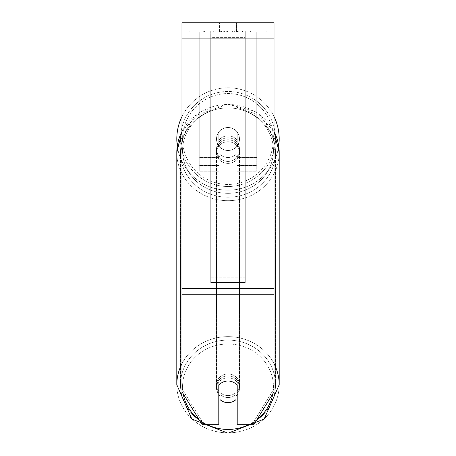 <?xml version="1.0" encoding="UTF-8"?>
<svg xmlns="http://www.w3.org/2000/svg" width="456" height="456" viewBox="0 0 456 456"><rect width="100%" height="100%" fill="white"/><g stroke="black" fill="none" stroke-linecap="round" stroke-linejoin="round"><path stroke-width="0.34" stroke-dasharray="2.28 1.71" d="M228 135.871A11.503 10.813 180 0 1 237.205 140.191L237.205 132.097A11.503 11.503 0 0 0 218.794 132.097L218.794 142.164A11.503 10.813 180 0 1 228 137.837A11.503 10.813 180 0 1 237.205 142.164L237.205 132.097A11.503 11.503 0 0 0 218.794 132.097L218.794 140.191A11.503 10.813 180 0 1 228 135.871A11.503 10.813 0 0 1 237.205 140.191L237.205 132.097A11.503 11.503 0 0 0 218.794 132.097L218.794 142.164A11.503 10.813 0 0 1 228 137.837A11.503 10.813 0 0 1 237.205 142.164L237.205 132.097A11.503 11.503 0 0 0 218.794 132.097L218.794 140.191A11.503 10.813 0 0 1 228 135.871A11.503 10.813 0 0 1 236.054 138.96L236.054 141.32A11.503 10.813 0 0 1 239.503 149.044A11.503 10.813 0 0 1 236.054 156.761L236.054 154.402A11.503 10.813 0 0 1 228 157.491A11.503 10.813 0 0 1 219.946 154.402L219.946 156.761A11.503 10.813 0 0 1 216.497 149.044A11.503 10.813 0 0 1 219.946 141.32L219.946 138.96A11.503 10.813 0 0 1 228 135.871A11.503 10.813 180 0 1 236.054 138.96L236.054 154.402A11.503 10.813 180 0 1 228 157.491A11.503 10.813 180 0 1 219.946 154.402L219.946 138.96A11.503 10.813 180 0 1 228 135.871M199.238 33.972L199.238 171.217L199.238 32.005L199.238 165.46L199.238 32.005L199.238 165.46L199.238 32.005L199.238 33.972L256.762 33.972L256.762 171.217L256.762 32.005L256.762 171.217L256.762 32.005L256.762 162.131L237.205 162.131L256.762 162.131L256.762 160.164L256.762 165.46L256.762 32.005L199.238 32.005L199.238 171.217L199.238 32.005L256.762 32.005L199.238 32.005L256.762 32.005L256.762 165.46L256.762 32.005L256.762 33.972L199.238 33.972M256.762 32.005L199.238 32.005L256.762 32.005M228 375.898A11.503 10.813 0 0 1 239.503 386.711A11.503 10.813 0 0 1 228 397.524A11.503 10.813 0 0 1 216.497 386.711A11.503 10.813 0 0 1 228 375.898A11.503 10.813 180 0 1 239.503 386.711A11.503 10.813 180 0 1 228 397.524A11.503 10.813 180 0 1 216.497 386.711A11.503 10.813 180 0 1 228 375.898M237.205 394.771A11.503 10.813 0 0 0 239.503 388.284L239.503 386.711L239.503 388.284A11.503 10.813 180 0 1 236.054 396.007L236.054 380.566A11.503 10.813 180 0 1 239.503 388.284A11.503 10.813 0 0 0 236.054 380.566L236.054 399.547A11.503 10.813 180 0 1 228 402.637A11.503 10.813 180 0 1 219.946 399.547L219.946 380.566A11.503 10.813 0 0 0 216.497 388.284A11.503 10.813 180 0 1 219.946 380.566L219.946 396.007A11.503 10.813 180 0 1 216.497 388.284A11.503 10.813 0 0 0 218.794 394.771M228 139.804A11.503 10.813 0 0 1 239.503 150.617A11.503 10.813 0 0 1 228 161.424A11.503 10.813 0 0 1 216.497 150.617A11.503 10.813 0 0 1 228 139.804A11.503 10.813 180 0 1 239.503 150.617A11.503 10.813 180 0 1 228 161.424A11.503 10.813 180 0 1 216.497 150.617A11.503 10.813 180 0 1 228 139.804M236.054 141.32L236.054 156.761A11.503 10.813 180 0 0 239.503 149.044L239.503 150.617L239.503 149.044A11.503 10.813 180 0 0 236.054 141.32L236.054 156.761L236.054 141.32M228 163.396A11.503 10.813 0 0 1 216.497 152.583A11.503 10.813 0 0 1 228 141.77A11.503 10.813 0 0 1 239.503 152.583A11.503 10.813 0 0 1 228 163.396A11.503 10.813 180 0 1 216.497 152.583A11.503 10.813 180 0 1 228 141.77A11.503 10.813 180 0 1 239.503 152.583A11.503 10.813 180 0 1 228 163.396M228 395.557A11.503 10.813 0 0 1 216.497 384.744A11.503 10.813 0 0 1 228 373.931A11.503 10.813 0 0 1 239.503 384.744A11.503 10.813 0 0 1 228 395.557A11.503 10.813 180 0 1 216.497 384.744A11.503 10.813 180 0 1 228 373.931A11.503 10.813 180 0 1 239.503 384.744A11.503 10.813 180 0 1 228 395.557M228 429.392A47.515 44.648 0 0 1 180.485 384.744A47.515 44.648 0 0 1 228 340.096A47.515 44.648 0 0 1 275.515 384.744A47.515 44.648 0 0 1 228 429.392A47.515 44.648 180 0 1 180.485 384.744A47.515 44.648 180 0 1 228 340.096A47.515 44.648 180 0 1 275.515 384.744A47.515 44.648 180 0 1 228 429.392M228 107.935A47.515 44.648 0 0 1 275.515 152.583A47.515 44.648 0 0 1 228 197.231A47.515 44.648 0 0 1 180.485 152.583A47.515 44.648 0 0 1 228 107.935A47.515 44.648 180 0 1 275.515 152.583A47.515 44.648 180 0 1 228 197.231A47.515 44.648 180 0 1 180.485 152.583A47.515 44.648 180 0 1 228 107.935M266.806 30.854L189.194 30.854L266.806 30.854L266.806 32.005L189.194 32.005L266.806 32.005M189.194 30.854L189.194 32.005M274.022 32.005L181.978 32.005L181.978 22.8L181.978 38.908L181.978 22.8L274.022 22.8L274.022 32.005L181.978 32.005L181.978 391.824L181.978 291.053L181.978 388.677L201.905 421.11L181.978 388.677L181.978 391.824L201.905 424.262L201.905 421.11L201.905 424.262L218.794 424.262L218.794 385.337A11.503 10.813 180 0 1 228 381.017A11.503 10.813 180 0 1 237.205 385.337L237.205 382.191A11.503 10.813 180 0 0 218.794 382.191L218.794 421.11L201.905 421.11L218.794 421.11L218.794 424.262L218.794 382.191A11.503 10.813 0 0 1 228 377.87A11.503 10.813 0 0 1 237.205 382.191L237.205 424.262L254.095 424.262L254.095 421.11L237.205 421.11L254.095 421.11L254.095 424.262L274.022 391.824L274.022 32.005M224.409 32.005L250.64 32.005L224.409 32.005L224.409 30.854L204.619 30.854L204.619 32.005L250.64 32.005L204.579 32.005L250.64 32.005L204.619 32.005L204.619 30.854L237.49 30.854L237.49 32.005L237.49 30.854L250.64 30.854L250.64 32.005L250.64 30.854L204.579 30.854L204.579 32.005L204.579 30.854L250.64 30.854L250.64 32.005L250.64 30.854L242.472 30.854L242.472 32.005L242.472 30.854L250.64 30.854L250.64 32.005L250.64 30.854L204.619 30.854L204.619 32.005L204.619 30.854L250.64 30.854L250.64 32.005L250.64 30.854L224.409 30.854M236.464 32.005L213.043 32.005L242.957 32.005L236.464 32.005L236.464 22.8L242.957 22.8L213.043 22.8L242.957 22.8L236.464 22.8L236.464 32.005M213.043 32.005L219.535 32.005L213.043 32.005L213.043 22.8L213.043 32.005M245.26 32.005L210.74 32.005L263.192 32.005L210.74 32.005L210.74 30.854L210.74 282.549L210.74 32.005L245.26 32.005L245.26 30.854L245.26 32.005L245.26 30.854L210.74 30.854L245.26 30.854L245.26 32.005L245.26 30.854L263.192 30.854L263.192 32.005L263.192 30.854L210.74 30.854L245.26 30.854L245.26 277.191L210.74 277.191L210.74 32.005L210.74 37.363L245.26 37.363L245.26 32.005L245.26 282.549L210.74 282.549L210.74 37.363L245.26 37.363L245.26 32.005M241.173 32.005L203.701 32.005L241.173 32.005L241.173 30.854L251.564 30.854L251.564 32.005M219.535 32.005L219.535 22.8L219.535 32.005M274.022 288.694L274.022 38.908L274.022 294.205L274.022 288.694L181.978 288.694M274.022 388.677L274.022 291.053L274.022 391.824L274.022 388.677L254.095 421.11L274.022 388.677M219.883 30.854L250.253 30.854L204.134 30.854L219.883 30.854L219.883 32.005L250.253 32.005L219.883 32.005M209.139 30.854L209.139 32.005M204.134 30.854L204.134 32.005L204.134 30.854M250.253 30.854L250.253 32.005L236.288 32.005L250.253 32.005L250.253 30.854M236.288 30.854L236.288 32.005L236.288 30.854M234.173 30.854L234.173 32.005M263.192 30.854L245.26 30.854L263.192 30.854M219.61 30.854L232.606 30.854L219.61 30.854L219.61 32.005L232.606 32.005L219.61 32.005M232.606 30.854L232.606 32.005L232.606 30.854M221.382 30.854L227.498 30.854L221.382 30.854L221.382 32.005L215.335 32.005L227.498 32.005L221.382 32.005M251.564 30.854L203.701 30.854L220.727 30.854L215.335 30.854L215.335 32.005M215.335 30.854L227.498 30.854L227.498 32.005L227.498 30.854L239.924 30.854L239.924 32.005M233.546 30.854L250.64 30.854L233.546 30.854L233.546 32.005M238.739 30.854L238.739 32.005M250.64 30.854L250.64 32.005L250.64 30.854M223.292 30.854L204.619 30.854L204.619 32.005L204.619 30.854L223.292 30.854L223.292 32.005M203.701 30.854L203.701 32.005M213.3 30.854L213.3 32.005M220.727 30.854L220.727 32.005M239.924 30.854L234.338 30.854L234.338 32.005M234.338 30.854L241.173 30.854M220.807 32.005L215.203 32.005L226.273 32.005L220.807 32.005L220.807 30.854L215.203 30.854L215.203 32.005L215.203 30.854L226.273 30.854L226.273 32.005L226.273 30.854L220.807 30.854M236.054 396.007L236.054 384.106A11.503 10.813 180 0 0 228 381.017A11.503 10.813 180 0 0 219.946 384.106L219.946 396.007M219.946 156.761A11.503 10.813 180 0 1 216.497 149.044A11.503 10.813 180 0 1 219.946 141.32L219.946 156.761M176.803 139A51.197 51.197 0 0 0 228 190.198A51.197 51.197 0 0 0 279.197 139A51.197 51.197 0 0 0 228 87.803A51.197 51.197 0 0 0 176.803 139M181.978 131.345L200.896 111.469L228 104.128L261.59 116.012L278.719 145.977A51.197 51.197 0 0 1 177.281 145.977L194.41 116.012L228 104.128L255.103 111.469L274.022 131.345M239.503 139A11.503 11.503 0 0 1 228 150.503A11.503 11.503 0 0 1 216.497 139A11.503 11.503 0 0 1 228 127.498A11.503 11.503 0 0 1 236.054 147.214A11.503 11.503 0 0 1 216.497 139A11.503 11.503 0 0 1 236.054 130.786L236.054 147.214A11.503 11.503 0 0 1 219.946 147.214L219.946 130.786A11.503 11.503 0 0 1 239.503 139A11.503 11.503 0 0 1 228 150.503A11.503 11.503 0 0 1 216.497 139A11.503 11.503 0 0 1 228 127.498A11.503 11.503 0 0 1 236.054 147.214L236.054 130.786A11.503 11.503 0 0 1 228 150.503A11.503 11.503 0 0 1 219.946 130.786L219.946 147.214A11.503 11.503 0 0 1 228 127.498A11.503 11.503 0 0 1 239.503 139A11.503 11.503 0 0 1 228 150.503A11.503 11.503 0 0 1 216.497 139A11.503 11.503 0 0 1 228 127.498A11.503 11.503 0 0 1 239.503 139M181.978 116.565A51.197 51.197 0 0 1 274.022 116.565M236.054 130.786L236.054 147.214L236.054 130.786M219.946 147.214L219.946 130.786L219.946 147.214M180.485 139A47.515 47.515 0 0 1 228 91.485A47.515 47.515 0 0 1 275.515 139A47.515 47.515 0 0 1 228 186.515A47.515 47.515 0 0 1 180.485 139A47.515 47.515 0 0 1 228 91.485A47.515 47.515 0 0 1 275.515 139A47.515 47.515 0 0 1 228 186.515A47.515 47.515 0 0 1 180.485 139M245.26 282.549L245.26 37.363L245.26 282.549L210.74 282.549L210.74 277.191L245.26 277.191L245.26 282.549M218.794 162.131L199.238 162.131L218.794 162.131M218.794 157.405L199.238 157.405L218.794 157.405M218.794 160.164L199.238 160.164L218.794 160.164M256.762 157.405L237.205 157.405L256.762 157.405M256.762 160.164L237.205 160.164L256.762 160.164M274.022 363.66A51.197 48.108 180 0 0 228 336.636A51.197 48.108 180 0 0 181.978 363.66M181.978 131.499A51.197 48.108 0 0 1 228 104.475A51.197 48.108 180 0 1 279.197 152.583A51.197 48.108 180 0 1 228 200.691A51.197 48.108 180 0 1 176.803 152.583L176.803 384.744A51.197 48.108 180 0 0 228 432.852A51.197 48.108 180 0 0 279.197 384.744A51.197 48.108 0 0 0 228 336.636A51.197 48.108 0 0 0 176.803 384.744A51.197 48.108 0 0 0 228 432.852A51.197 48.108 0 0 0 279.197 384.744L279.197 152.583A51.197 48.108 0 0 1 228 200.691A51.197 48.108 0 0 1 176.803 152.583A51.197 48.108 180 0 1 228 104.475A51.197 48.108 0 0 1 274.022 131.499M206.357 424.262A45.446 42.704 0 0 1 199.072 419.645M183.181 393.784A45.446 42.704 0 0 1 228 344.006A45.446 42.704 0 0 1 272.819 393.784M228 107.912A45.446 42.704 180 0 0 182.554 150.617A45.446 42.704 180 0 0 228 193.321A45.446 42.704 180 0 0 273.446 150.617A45.446 42.704 180 0 0 228 107.912A45.446 42.704 0 0 0 182.554 150.617A45.446 42.704 0 0 0 228 193.321A45.446 42.704 0 0 0 273.446 150.617A45.446 42.704 0 0 0 228 107.912M256.927 419.645A45.446 42.704 0 0 1 249.643 424.262M274.022 291.053L181.978 291.053L274.022 291.053M274.022 38.908L181.978 38.908M274.022 294.205L181.978 294.205M220.014 30.854L220.014 32.005M220.926 30.854L220.926 32.005M220.795 30.854L220.795 32.005M221.513 30.854L221.513 32.005M227.761 30.854L227.761 32.005M227.63 30.854L227.63 32.005L227.63 30.854M227.498 30.854L227.498 32.005M220.67 30.854L220.67 32.005M228 344.006A45.446 42.704 180 0 1 273.446 386.711A45.446 42.704 180 0 1 228 429.415A45.446 42.704 180 0 1 182.554 386.711A45.446 42.704 180 0 1 228 344.006M273.446 139A45.446 45.446 0 0 1 228 184.446A45.446 45.446 0 0 1 182.554 139A45.446 45.446 0 0 0 228 184.446A45.446 45.446 0 0 0 273.446 139A45.446 45.446 0 0 0 228 93.554A45.446 45.446 0 0 0 182.554 139A45.446 45.446 0 0 1 228 93.554A45.446 45.446 0 0 1 273.446 139M218.794 171.217L199.238 171.217L218.794 171.217M218.794 165.46L199.238 165.46L218.794 165.46M237.205 171.217L256.762 171.217L237.205 171.217M237.205 165.46L256.762 165.46L237.205 165.46M216.497 386.711L216.497 388.284L216.497 386.711M216.497 150.617L216.497 149.044L216.497 150.617M216.497 152.583L216.497 384.744L216.497 152.583M239.503 152.583L239.503 384.744L239.503 152.583M275.515 152.583L275.515 384.744L275.515 152.583M180.485 152.583L180.485 384.744L180.485 152.583M242.957 22.8L242.957 32.005L242.957 22.8"/><path stroke-width="0.68" d="M228 402.637A11.503 10.813 0 0 1 219.946 399.547L219.946 384.106A11.503 10.813 0 0 1 228 381.017A11.503 10.813 0 0 1 236.054 384.106L236.054 399.547A11.503 10.813 0 0 1 228 402.637M219.946 396.007A11.503 10.813 0 0 1 218.794 394.771M237.205 394.771A11.503 10.813 0 0 1 236.054 396.007M274.022 294.205L274.022 22.8L181.978 22.8L181.978 391.824L201.905 424.262L218.794 424.262L218.794 385.337A11.503 10.813 0 0 1 237.205 385.337L237.205 424.262L254.095 424.262L274.022 391.824L274.022 294.205L181.978 294.205M274.022 116.565A51.197 51.197 0 0 1 278.719 145.977L279.197 152.583L279.197 384.744A51.197 48.108 180 0 0 274.022 363.66M181.978 131.499A51.197 48.108 0 0 0 176.803 152.583L177.281 145.977A51.197 51.197 0 0 1 181.978 116.565M181.978 363.66A51.197 48.108 180 0 0 176.803 384.744L191.856 419.064L228 433.2L264.144 419.064L279.197 384.744L264.144 419.064L228 433.2L191.856 419.064L176.803 384.744L176.803 152.583L181.978 131.345M249.643 424.262A45.446 42.704 0 0 1 228 429.415A45.446 42.704 0 0 1 206.357 424.262M199.072 419.645A45.446 42.704 0 0 1 183.181 393.784M272.819 393.784A45.446 42.704 0 0 1 256.927 419.645M274.022 131.499A51.197 48.108 0 0 1 279.197 152.583L274.022 131.345M274.022 38.908L181.978 38.908M274.022 288.694L181.978 288.694"/></g></svg>
